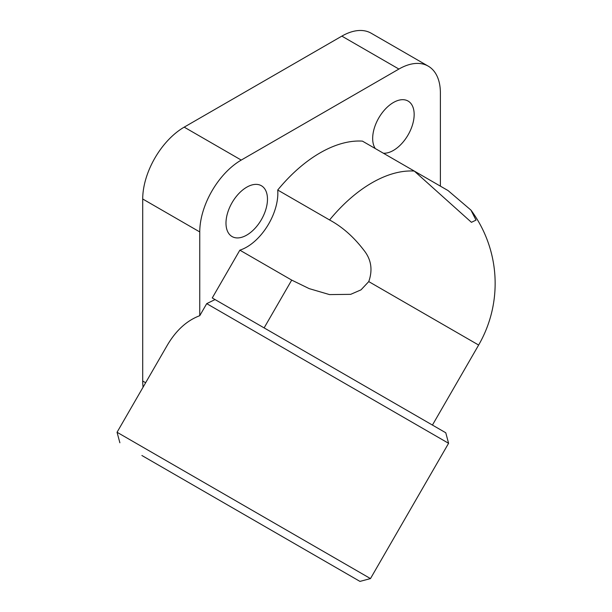 <?xml version="1.0" encoding="UTF-8"?>
<svg xmlns="http://www.w3.org/2000/svg" width="612" height="612" viewBox="0 0 612 612"><rect width="100%" height="100%" fill="white"/><g stroke="black" fill="none" stroke-linecap="round" stroke-linejoin="round"><path stroke-width="0.92" d="M375.263 148.54A29.338 16.937 -60 0 1 380.939 114.528A29.338 16.937 -60 0 1 408.082 101.056L408.082 101.056A29.338 16.937 -60 0 1 409.986 131.305A29.338 16.937 -60 0 1 383.372 153.222M232.063 202.679A29.338 16.937 -60 0 1 261.401 185.742A29.338 16.937 -60 0 1 261.401 219.616A29.338 16.937 -60 0 1 232.063 236.553A29.338 16.937 -60 0 1 232.063 202.679M268.729 223.854A44.003 25.406 120 0 0 277.718 190.026L329.577 219.968C342.253 226.822 353.644 236.859 363.757 250.078C371.239 259.312 372.899 269.815 368.753 281.597L361.003 289.858L350.691 294.341L329.524 294.594L309.205 288.627L291.71 280.105L239.85 250.163A44.003 25.406 120 0 0 268.729 223.854M414.546 171.222L448.068 190.577L470.949 210.107L476.021 220.121L471.431 222.317L414.286 171.069L362.426 141.127A123.211 71.137 -60 0 0 277.718 190.026M141.9 455.504L359.963 581.4L141.9 455.504M206.711 303.644L215.057 299.566L440.135 429.517L445.773 432.776L448.588 443.295L206.711 303.644L199.757 315.693C186.752 320.589 175.881 330.526 167.137 345.512L117.053 432.263L370.482 578.585L359.963 581.4M282.56 536.709L187.693 481.942L282.56 536.709M215.057 299.566L212.257 297.952L239.85 250.163M212.257 297.952L219.218 301.968M199.757 315.693L199.757 231.933A58.676 33.874 -60 0 1 241.243 160.076L398.902 69.057A58.676 33.874 -60 0 1 428.239 66.15L371.186 33.216A58.676 33.874 120 0 0 341.856 36.123L184.197 127.143A58.676 33.874 120 0 0 142.711 198.999L142.711 381.047A58.676 33.874 120 0 0 143.078 387.189M428.239 66.15A58.676 33.874 -60 0 1 440.388 93.009L440.388 186.14M329.577 219.968A123.211 71.137 -60 0 1 414.286 171.069M368.753 281.597L478.638 345.046A123.211 123.211 0 0 0 470.949 210.107M291.71 280.105L264.116 327.894M142.711 381.047L145.648 382.745M142.711 198.999L199.757 231.933M184.197 127.143L241.243 160.076M341.856 36.123L398.902 69.057M448.588 443.295L370.482 578.585M119.875 442.782L117.053 432.263M478.638 345.046L432.432 425.072"/></g></svg>
